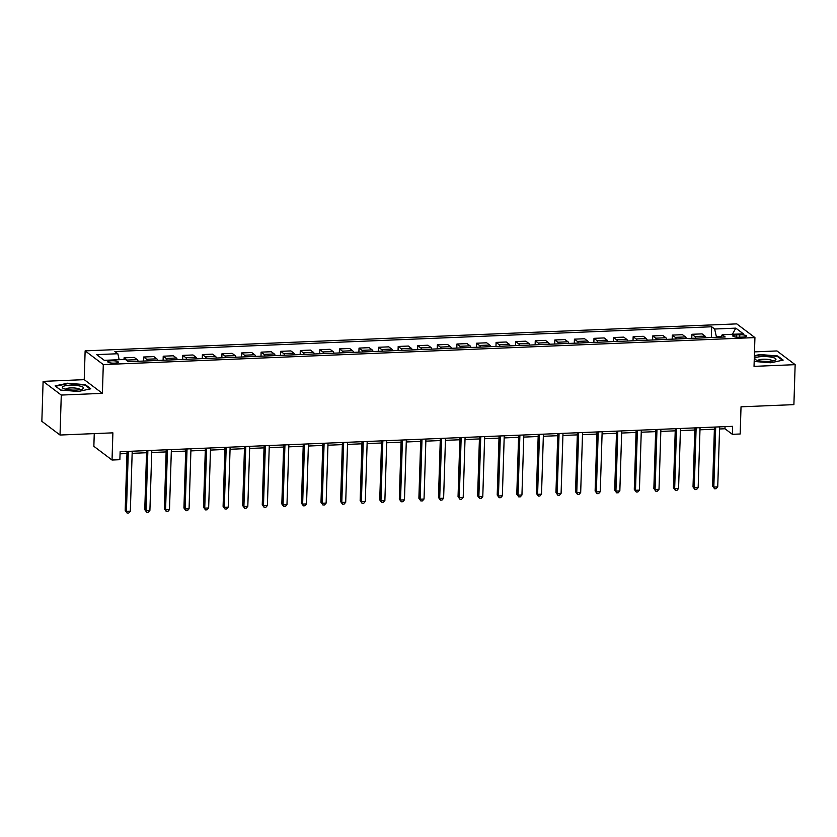 <?xml version="1.0" encoding="UTF-8"?>
<svg xmlns="http://www.w3.org/2000/svg" width="837" height="837" viewBox="0 0 837 837"><rect width="100%" height="100%" fill="white"/><g stroke="black" fill="none" stroke-linecap="round" stroke-linejoin="round"><path stroke-width="1.26" d="M114.606 363.143A5.252 1.193 1.8 0 0 118.289 362.118A5.252 1.193 1.8 0 0 111.457 360.768A5.252 1.193 1.8 0 0 107.785 361.793A5.252 1.193 1.8 0 0 114.606 363.143M94.257 433.618L93.859 446.309L112.032 460.026L119.869 459.701L120.12 451.708L732.595 426.326L732.344 434.319L740.17 433.995L741.027 406.813L793.894 404.627L795.15 364.66L776.977 350.944L754.482 351.875M43.105 381.358L41.85 421.325L60.023 435.031L61.279 395.064L102.396 393.359L103.296 364.587L85.133 350.87L84.223 379.653L43.105 381.358L61.279 395.064M103.296 364.587L754.932 337.583L736.759 323.877L85.133 350.87M739.803 334.769L736.361 334.915A5.095 1.151 1.8 0 0 732.793 335.899A5.095 1.151 1.8 0 0 739.406 337.206L742.848 337.07A5.095 1.151 1.8 0 0 746.416 336.076A5.095 1.151 1.8 0 0 739.803 334.769L739.73 337.196M721.348 336.683L716.42 336.892L714.652 329.014L711.68 326.765L114.878 351.498L117.85 353.737L119.178 359.701M714.652 329.014L735.807 328.135L743.361 333.837L722.216 334.716L721.159 337.123M117.85 353.737L96.694 354.616L104.259 360.328L125.414 359.45L128.385 361.689L725.187 336.955L722.216 334.716M112.032 460.026L112.89 432.844L60.023 435.031M754.932 337.583L754.032 366.365L795.15 364.66M719.558 428.983L724.978 428.764L732.344 434.319M120.047 453.821L126.973 453.539M132.152 453.33L146.559 452.723M151.727 452.514L166.134 451.917M171.313 451.698L185.72 451.101M190.888 450.892L205.295 450.296M210.474 450.076L224.881 449.479M230.049 449.27L244.456 448.674M249.635 448.454L264.042 447.858M269.211 447.649L283.617 447.052M288.796 446.832L303.203 446.236M308.372 446.027L322.779 445.43M327.958 445.211L342.354 444.614M347.533 444.395L361.94 443.798M367.119 443.589L381.515 442.993M386.694 442.773L401.101 442.177M406.28 441.967L420.676 441.371M425.855 441.151L440.262 440.555M445.43 440.346L459.837 439.749M465.016 439.53L479.423 438.933M484.592 438.724L498.998 438.128M504.177 437.908L518.584 437.312M523.753 437.102L538.16 436.495M543.339 436.286L557.745 435.69M562.914 435.47L577.321 434.874M582.5 434.665L596.907 434.068M602.075 433.848L616.482 433.252M621.661 433.043L636.068 432.447M641.236 432.227L655.643 431.63M660.822 431.421L675.229 430.825M680.397 430.605L694.804 430.009M699.983 429.799L714.39 429.203M725.041 426.64L724.978 428.764M711.68 326.765L711.345 337.531M706.02 337.75A6.57 1.956 -92.4 0 0 705.047 336.118L702.076 333.869L691.896 334.298L691.77 338.347M127.841 361.281A6.57 1.956 -92.4 0 0 127.036 360.067L124.064 357.828L124.012 359.502M124.064 357.828L134.244 357.399L137.216 359.648A6.57 1.956 -92.4 0 1 138.189 361.281M147.584 360.893A6.57 1.956 -92.4 0 0 146.611 359.251L143.64 357.012L143.514 361.061M143.64 357.012L153.82 356.593L156.791 358.832A6.57 1.956 -92.4 0 1 157.764 360.475M167.159 360.077A6.57 1.956 -92.4 0 0 166.197 358.445L163.225 356.206L163.1 360.255M163.225 356.206L173.405 355.777L176.377 358.016A6.57 1.956 -92.4 0 1 177.35 359.659M186.745 359.272A6.57 1.956 -92.4 0 0 185.772 357.629L182.801 355.39L182.675 359.439M182.801 355.39L192.981 354.972L195.952 357.211A6.57 1.956 -92.4 0 1 196.925 358.853M206.32 358.456A6.57 1.956 -92.4 0 0 205.358 356.824L202.387 354.574L202.261 358.623M202.387 354.574L212.567 354.156L215.538 356.395A6.57 1.956 -92.4 0 1 216.511 358.037M225.906 357.65A6.57 1.956 -92.4 0 0 224.933 356.007L221.962 353.769L221.836 357.817M221.962 353.769L232.142 353.35L235.113 355.589A6.57 1.956 -92.4 0 1 236.086 357.221M245.482 356.834A6.57 1.956 -92.4 0 0 244.519 355.202L241.548 352.952L241.422 357.001M241.548 352.952L251.728 352.534L254.699 354.773A6.57 1.956 -92.4 0 1 255.672 356.416M265.067 356.028A6.57 1.956 -92.4 0 0 264.094 354.386L261.123 352.147L260.998 356.196M261.123 352.147L271.303 351.718L274.274 353.967A6.57 1.956 -92.4 0 1 275.247 355.599M284.643 355.212A6.57 1.956 -92.4 0 0 283.68 353.57L280.709 351.331L280.573 355.38M280.709 351.331L290.889 350.912L293.86 353.151A6.57 1.956 -92.4 0 1 294.833 354.794M304.229 354.407A6.57 1.956 -92.4 0 0 303.256 352.764L300.284 350.525L300.159 354.574M300.284 350.525L310.464 350.096L313.436 352.346A6.57 1.956 -92.4 0 1 314.409 353.978M323.804 353.591A6.57 1.956 -92.4 0 0 322.841 351.948L319.87 349.709L319.734 353.758M319.87 349.709L330.05 349.291L333.021 351.53A6.57 1.956 -92.4 0 1 333.984 353.172M343.39 352.785A6.57 1.956 -92.4 0 0 342.417 351.142L339.445 348.903L339.32 352.952M339.445 348.903L349.625 348.474L352.597 350.724A6.57 1.956 -92.4 0 1 353.57 352.356M362.965 351.969A6.57 1.956 -92.4 0 0 362.002 350.326L359.031 348.087L358.895 352.136M359.031 348.087L369.211 347.669L372.183 349.908A6.57 1.956 -92.4 0 1 373.145 351.55M382.551 351.153A6.57 1.956 -92.4 0 0 381.578 349.521L378.606 347.271L378.481 351.331M378.606 347.271L388.786 346.853L391.758 349.092A6.57 1.956 -92.4 0 1 392.731 350.734M402.126 350.347A6.57 1.956 -92.4 0 0 401.164 348.705L398.192 346.466L398.056 350.515M398.192 346.466L408.372 346.047L411.344 348.286A6.57 1.956 -92.4 0 1 412.306 349.929M421.712 349.531A6.57 1.956 -92.4 0 0 420.739 347.899L417.768 345.65L417.642 349.699M417.768 345.65L427.948 345.231L430.919 347.47A6.57 1.956 -92.4 0 1 431.892 349.113M441.287 348.726A6.57 1.956 -92.4 0 0 440.314 347.083L437.343 344.844L437.217 348.893M437.343 344.844L447.533 344.425L450.505 346.664A6.57 1.956 -92.4 0 1 451.467 348.297M460.873 347.91A6.57 1.956 -92.4 0 0 459.9 346.277L456.929 344.028L456.803 348.077M456.929 344.028L467.109 343.609L470.08 345.848A6.57 1.956 -92.4 0 1 471.053 347.491M480.448 347.104A6.57 1.956 -92.4 0 0 479.475 345.461L476.504 343.222L476.379 347.271M476.504 343.222L486.695 342.793L489.666 345.043A6.57 1.956 -92.4 0 1 490.628 346.675M500.034 346.288A6.57 1.956 -92.4 0 0 499.061 344.645L496.09 342.406L495.964 346.455M496.09 342.406L506.27 341.988L509.241 344.227A6.57 1.956 -92.4 0 1 510.214 345.869M519.61 345.482A6.57 1.956 -92.4 0 0 518.637 343.84L515.665 341.601L515.54 345.65M515.665 341.601L525.856 341.172L528.827 343.421A6.57 1.956 -92.4 0 1 529.79 345.053M539.195 344.666A6.57 1.956 -92.4 0 0 538.222 343.024L535.251 340.785L535.125 344.834M535.251 340.785L545.431 340.366L548.402 342.605A6.57 1.956 -92.4 0 1 549.375 344.248M558.771 343.85A6.57 1.956 -92.4 0 0 557.798 342.218L554.826 339.979L554.701 344.028M554.826 339.979L565.017 339.55L567.988 341.789A6.57 1.956 -92.4 0 1 568.951 343.432M578.357 343.044A6.57 1.956 -92.4 0 0 577.384 341.402L574.412 339.163L574.287 343.212M574.412 339.163L584.592 338.744L587.564 340.983A6.57 1.956 -92.4 0 1 588.537 342.626M597.932 342.228A6.57 1.956 -92.4 0 0 596.959 340.596L593.988 338.347L593.862 342.396M593.988 338.347L604.168 337.928L607.139 340.167A6.57 1.956 -92.4 0 1 608.112 341.81M617.507 341.423A6.57 1.956 -92.4 0 0 616.545 339.78L613.573 337.541L613.448 341.59M613.573 337.541L623.753 337.123L626.725 339.362A6.57 1.956 -92.4 0 1 627.698 341.004M637.093 340.607A6.57 1.956 -92.4 0 0 636.12 338.975L633.149 336.725L633.023 340.774M633.149 336.725L643.329 336.307L646.3 338.546A6.57 1.956 -92.4 0 1 647.273 340.188M656.668 339.801A6.57 1.956 -92.4 0 0 655.706 338.158L652.734 335.919L652.609 339.968M652.734 335.919L662.914 335.491L665.886 337.74A6.57 1.956 -92.4 0 1 666.859 339.372M676.254 338.985A6.57 1.956 -92.4 0 0 675.281 337.353L672.31 335.103L672.184 339.152M672.31 335.103L682.49 334.685L685.461 336.924A6.57 1.956 -92.4 0 1 686.434 338.567M695.829 338.179A6.57 1.956 -92.4 0 0 694.867 336.537L691.896 334.298M732.396 334.298L735.807 328.135M754.189 361.458L770.783 362.787L783.16 360.098L777.688 355.966L759.839 354.532L754.367 355.725M102.396 393.359L84.223 379.653M60.567 390.042L78.416 391.475L90.804 388.786L85.332 384.664L67.473 383.22L55.096 385.909L60.567 390.042M777.667 356.656L777.688 355.966M85.301 385.344L85.332 384.664M714.453 427.079L712.601 486.109L713.825 487.04L715.708 427.027M717.738 486.872L716.137 488.724L714.568 488.787L713.825 487.04L717.738 486.872L719.632 426.86M714.568 488.787L712.601 486.109M694.877 427.885L693.015 486.925L694.25 487.845L696.133 427.833M698.163 487.689L696.551 489.53L694.982 489.603L694.25 487.845L698.163 487.689L700.046 427.676M694.982 489.603L693.015 486.925M675.292 428.701L673.44 487.73L674.664 488.662L676.547 428.649M678.577 488.494L676.976 490.346L675.407 490.409L674.664 488.662L678.577 488.494L680.471 428.481M675.407 490.409L673.44 487.73M655.716 429.507L653.854 488.546L655.089 489.467L656.972 429.454M659.001 489.31L657.39 491.152L655.821 491.225L655.089 489.467L659.001 489.31L660.885 429.297M655.821 491.225L653.854 488.546M636.13 430.323L634.279 489.352L635.503 490.283L637.386 430.27M639.416 490.116L637.815 491.968L636.246 492.03L635.503 490.283L639.416 490.116L641.309 430.103M636.246 492.03L634.279 489.352M758.081 360.548A10.672 2.427 1.8 0 0 775.031 360.266A10.672 2.427 1.8 0 0 772.52 357.409A10.672 2.427 1.8 0 0 759.117 356.824A10.672 2.427 1.8 0 0 755.508 359.648A10.672 2.427 1.8 0 0 758.081 360.548M772.53 360.977A7.313 1.664 1.8 0 0 770.186 359.795A7.313 1.664 1.8 0 0 762.58 359.251A7.313 1.664 1.8 0 0 757.956 360.517M754.346 356.206L759.996 354.982L777.291 356.374L782.438 360.255M69.743 385.261A10.672 2.427 1.8 0 0 63.141 388.337A10.672 2.427 1.8 0 0 76.125 390.084A10.672 2.427 1.8 0 0 82.664 388.954A10.672 2.427 1.8 0 0 80.917 386.296A10.672 2.427 1.8 0 0 69.743 385.261M80.164 389.665A7.313 1.664 1.8 0 0 70.695 387.918A7.313 1.664 1.8 0 0 65.6 389.215M60.641 390.042L55.64 386.275L67.63 383.67L84.935 385.062L90.082 388.943M616.555 431.128L614.693 490.168L615.927 491.089L617.811 431.076M619.84 490.932L618.229 492.784L616.66 492.847L615.927 491.089L619.84 490.932L621.724 430.919M616.66 492.847L614.693 490.168M596.969 431.944L595.117 490.974L596.342 491.905L598.225 431.892M600.255 491.737L598.654 493.589L597.084 493.652L596.342 491.905L600.255 491.737L602.148 431.725M597.084 493.652L595.117 490.974M577.394 432.76L575.532 491.79L576.766 492.711L578.649 432.708M580.679 492.554L579.068 494.405L577.509 494.468L576.766 492.711L580.679 492.554L582.562 432.541M577.509 494.468L575.532 491.79M557.808 433.566L555.956 492.595L557.18 493.527L559.064 433.514M561.093 493.359L559.493 495.211L557.923 495.274L557.18 493.527L561.093 493.359L562.987 433.357M557.923 495.274L555.956 492.595M538.233 434.382L536.371 493.411L537.605 494.332L539.488 434.33M541.518 494.175L539.907 496.027L538.348 496.09L537.605 494.332L541.518 494.175L543.401 434.162M538.348 496.09L536.371 493.411M518.647 435.188L516.795 494.217L518.019 495.148L519.903 435.135M521.943 494.991L520.332 496.833L518.762 496.896L518.019 495.148L521.943 494.991L523.826 434.978M518.762 496.896L516.795 494.217M499.072 436.004L497.209 495.033L498.444 495.964L500.327 435.951M502.357 495.797L500.746 497.649L499.187 497.712L498.444 495.964L502.357 495.797L504.24 435.784M499.187 497.712L497.209 495.033M479.486 436.809L477.634 495.849L478.858 496.77L480.752 436.757M482.782 496.613L481.17 498.454L479.601 498.528L478.858 496.77L482.782 496.613L484.665 436.6M479.601 498.528L477.634 495.849M459.911 437.625L458.048 496.655L459.283 497.586L461.166 437.573M463.196 497.419L461.585 499.27L460.026 499.333L459.283 497.586L463.196 497.419L465.079 437.406M460.026 499.333L458.048 496.655M440.325 438.431L438.473 497.471L439.697 498.392L441.591 438.379M443.62 498.235L442.009 500.076L440.44 500.149L439.697 498.392L443.62 498.235L445.504 438.222M440.44 500.149L438.473 497.471M420.749 439.247L418.887 498.277L420.122 499.208L422.005 439.195M424.035 499.04L422.423 500.892L420.865 500.955L420.122 499.208L424.035 499.04L425.918 439.027M420.865 500.955L418.887 498.277M401.164 440.053L399.312 499.093L400.536 500.013L402.43 440M404.459 499.856L402.848 501.708L401.279 501.771L400.536 500.013L404.459 499.856L406.343 439.843M401.279 501.771L399.312 499.093M381.588 440.869L379.736 499.898L380.961 500.829L382.844 440.817M384.874 500.662L383.262 502.514L381.703 502.577L380.961 500.829L384.874 500.662L386.757 440.66M381.703 502.577L379.736 499.898M362.002 441.685L360.151 500.714L361.375 501.635L363.268 441.633M365.298 501.478L363.687 503.33L362.118 503.393L361.375 501.635L365.298 501.478L367.181 441.465M362.118 503.393L360.151 500.714M342.427 442.491L340.575 501.52L341.799 502.451L343.683 442.438M345.712 502.284L344.101 504.136L342.542 504.198L341.799 502.451L345.712 502.284L347.596 442.281M342.542 504.198L340.575 501.52M322.841 443.307L320.989 502.336L322.214 503.267L324.107 443.254M326.137 503.1L324.526 504.952L322.956 505.014L322.214 503.267L326.137 503.1L328.02 443.087M322.956 505.014L320.989 502.336M303.266 444.112L301.414 503.152L302.638 504.073L304.522 444.06M306.551 503.916L304.94 505.757L303.381 505.83L302.638 504.073L306.551 503.916L308.434 443.903M303.381 505.83L301.414 503.152M283.68 444.928L281.828 503.958L283.052 504.889L284.946 444.876M286.976 504.721L285.365 506.573L283.795 506.636L283.052 504.889L286.976 504.721L288.859 444.709M283.795 506.636L281.828 503.958M264.105 445.734L262.253 504.774L263.477 505.694L265.36 445.682M267.39 505.538L265.789 507.379L264.22 507.452L263.477 505.694L267.39 505.538L269.284 445.525M264.22 507.452L262.253 504.774M244.519 446.55L242.667 505.579L243.902 506.511L245.785 446.498M247.815 506.343L246.204 508.195L244.634 508.258L243.902 506.511L247.815 506.343L249.698 446.33M244.634 508.258L242.667 505.579M224.944 447.356L223.092 506.395L224.316 507.316L226.199 447.303M228.229 507.159L226.628 509.001L225.059 509.074L224.316 507.316L228.229 507.159L230.123 447.146M225.059 509.074L223.092 506.395M205.368 448.172L203.506 507.201L204.741 508.132L206.624 448.119M208.654 507.965L207.042 509.817L205.473 509.879L204.741 508.132L208.654 507.965L210.537 447.952M205.473 509.879L203.506 507.201M185.783 448.988L183.931 508.017L185.155 508.938L187.038 448.935M189.068 508.781L187.467 510.633L185.898 510.696L185.155 508.938L189.068 508.781L190.962 448.768M185.898 510.696L183.931 508.017M166.207 449.793L164.345 508.823L165.58 509.754L167.463 449.741M169.492 509.587L167.881 511.438L166.312 511.501L165.58 509.754L169.492 509.587L171.376 449.584M166.312 511.501L164.345 508.823M146.621 450.609L144.77 509.639L145.994 510.56L147.877 450.557M149.907 510.403L148.306 512.254L146.737 512.317L145.994 510.56L149.907 510.403L151.8 450.39M146.737 512.317L144.77 509.639M127.046 451.415L125.184 510.444L126.418 511.376L128.302 451.363M130.331 511.208L128.72 513.06L127.151 513.123L126.418 511.376L130.331 511.208L132.215 451.206M127.151 513.123L125.184 510.444M694.867 336.537L705.047 336.118M675.281 337.353L685.461 336.924M655.706 338.158L665.886 337.74M636.12 338.975L646.3 338.546M616.545 339.78L626.725 339.362M596.959 340.596L607.139 340.167M577.384 341.402L587.564 340.983M557.798 342.218L567.988 341.789M538.222 343.024L548.402 342.605M518.637 343.84L528.827 343.421M499.061 344.645L509.241 344.227M479.475 345.461L489.666 345.043M459.9 346.277L470.08 345.848M440.314 347.083L450.505 346.664M420.739 347.899L430.919 347.47M401.164 348.705L411.344 348.286M381.578 349.521L391.758 349.092M362.002 350.326L372.183 349.908M342.417 351.142L352.597 350.724M322.841 351.948L333.021 351.53M303.256 352.764L313.436 352.346M283.68 353.57L293.86 353.151M264.094 354.386L274.274 353.967M244.519 355.202L254.699 354.773M224.933 356.007L235.113 355.589M205.358 356.824L215.538 356.395M185.772 357.629L195.952 357.211M166.197 358.445L176.377 358.016M146.611 359.251L156.791 358.832M127.036 360.067L137.216 359.648M736.288 337.112L736.361 334.915"/></g></svg>
